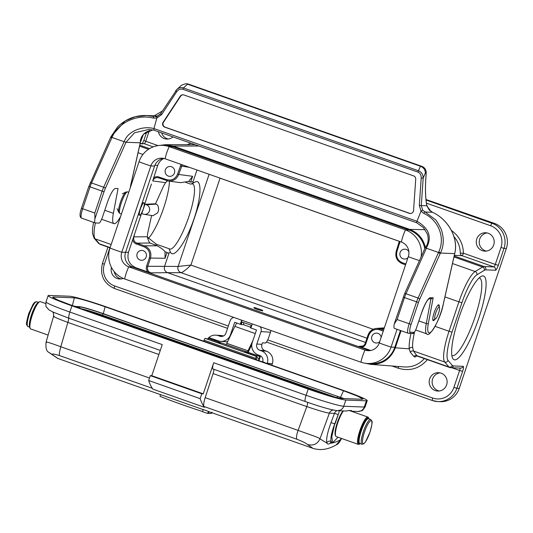 <?xml version="1.0" encoding="UTF-8"?>
<svg xmlns="http://www.w3.org/2000/svg" width="533" height="533" viewBox="0 0 533 533"><rect width="100%" height="100%" fill="white"/><g stroke="black" fill="none" stroke-linecap="round" stroke-linejoin="round"><path stroke-width="0.8" d="M383.26 331.08L379.743 329.84C374.619 328.601 370.948 330.44 368.743 335.35L365.458 344.704L364.119 346.27L361.94 347.383L370.761 350.494M361.94 347.383L359.175 346.323L361.068 346.577C363.113 346.33 364.512 345.231 365.278 343.285M134.682 233.794L133.876 236.879C133.197 239.803 134.189 241.889 136.854 243.141L144.503 245.84C149.82 248.345 151.805 252.515 150.453 258.365L147.688 266.587C147.008 269.511 147.994 271.597 150.659 272.849L147.448 271.803L146.269 268.732L146.442 266.66L149.327 258.039C150.546 252.775 148.76 249.018 143.977 246.766L135.215 243.534L133.69 242.162L132.617 239.93L141.838 212.527M125.535 252.362L128.473 252.249C126.801 259.464 129.246 264.615 135.802 267.706L147.448 271.803M254.441 307.514L253.835 307.954L257.199 309.493L262.722 310.906L262.529 310.253L254.541 307.508L262.529 310.253M167.409 180.854L165.603 182.639L163.758 185.604L155.529 203.799L144.943 204.252L146.455 204.785A4.93 4.804 92.2 0 1 144.15 214.319A4.93 4.804 92.2 0 1 143.317 214.113L141.805 213.58L144.943 204.252M158.794 177.869L157.868 177.649C155.389 177.502 153.671 178.602 152.704 180.94L157.648 165.543L154.903 165.21M144.163 205.618L151.439 183.998M143.977 246.766L144.503 245.84L157.155 245.766L150.046 243.021C149.7 243.301 147.434 238.811 147.394 236.752L147.574 233.687L151.605 215.492M152.971 215.712L157.728 212.8L158.528 210.428C158.781 207.017 157.988 204.912 156.142 204.106L155.529 203.799M182.213 164.804L178.695 174.451L192.633 176.316L190.674 182.153L192.526 181.7L193.612 182.946L190.827 184.165A34.518 7.375 -70.6 0 1 192.586 183.932A34.518 7.375 -70.6 0 1 188.076 218.943A34.518 7.375 -70.6 0 1 169.641 249.051A34.518 7.375 -70.6 0 1 169.101 248.731L156.376 244.247L147.421 237.145M167.009 252.455L165.017 251.749L165.05 258.285L167.009 252.455L167.755 253.068L169.088 252.915L170.353 252.062C173.678 259.278 185.617 242.915 193.459 220.415C201.441 197.956 202.234 178.122 194.991 182.046L193.612 182.946M190.674 182.153L188.675 181.447L192.633 176.316M153.504 177.855L155.696 176.776L157.721 176.656L166.569 179.634C171.693 180.874 175.364 179.035 177.569 174.124L178.695 174.451C176.743 179.135 173.292 181.327 168.341 181.027L180.494 182.652L188.675 181.447M168.301 181.02L158.814 177.875L168.301 181.013M365.978 343.572L365.265 343.265L368.05 335.037C369.576 331.106 372.387 328.894 376.485 328.401L380.276 328.914L383.593 330.087M402.335 262.709L402.228 263.648C396.918 261.143 394.94 256.973 396.285 251.15L396.985 251.436C395.766 256.699 397.551 260.457 402.335 262.709L405.853 263.948M425.407 247.492C423.255 238.671 418.039 232.641 409.757 229.403L425.114 229.67M198.889 146.022L173.192 146.049L409.757 229.403M173.192 146.049L165.363 144.709L159.76 145.396M365.252 363.273L370.775 364.372C382.587 364.512 390.769 358.982 395.326 347.789L401.069 330.72M158.408 131.751A9.208 8.974 -87.8 0 0 172.992 136.894M476.762 238.957A9.208 8.974 -87.8 0 0 484.89 251.143A9.208 8.974 -87.8 0 0 494.211 242.288A9.208 8.974 -87.8 0 0 476.762 238.957M168.315 139.006A9.208 8.974 92.2 0 1 161.606 132.884M121.224 278.926A9.208 8.974 92.2 0 1 114.215 271.583M425.967 199.502L494.457 223.4A19.728 19.228 92.2 0 1 506.35 248.465L504.005 248.371L498.302 265.321L495.29 264.441L500.993 247.499A17.096 16.663 -87.8 0 0 490.686 225.779L426.407 203.126M169.394 181.167A34.518 7.375 -70.6 0 1 162.192 212.147A34.518 7.375 -70.6 0 1 148.374 238.324M141.725 204.259L143.39 202.62L143.997 202.833A6.576 1.366 -70.6 0 1 143.097 209.489A6.576 1.366 -70.6 0 1 139.633 215.239A6.576 1.366 -70.6 0 1 140.386 208.996A6.576 1.366 -70.6 0 1 143.997 202.833M139.633 215.239L139.02 215.026L138.68 213.313M128.473 252.249L132.617 239.93M174.451 173.005A4.93 4.804 -87.8 0 0 170.094 166.476A4.93 4.804 -87.8 0 0 165.103 171.22A4.93 4.804 -87.8 0 0 174.451 173.005M177.569 174.124L181.087 164.404M163.937 158.434C160.899 159.927 158.801 162.298 157.648 165.543M111.457 267.379A9.208 8.974 -87.8 0 0 123.263 278.406M429.671 378.876A9.208 8.974 -87.8 0 0 437.8 391.062A9.208 8.974 -87.8 0 0 447.12 382.208A9.208 8.974 -87.8 0 0 429.671 378.876M146.195 256.953A4.93 4.804 -87.8 0 0 141.845 250.423A4.93 4.804 -87.8 0 0 136.854 255.167A4.93 4.804 -87.8 0 0 146.195 256.953M478.774 318.268A44.379 9.487 -70.6 0 1 452.524 358.043A44.379 9.487 -70.6 0 1 459.926 314.736A44.379 9.487 -70.6 0 1 481.306 276.354A44.379 9.487 -70.6 0 1 478.774 318.268M267.699 339.887L432.716 398.031A17.096 16.663 -87.8 0 0 453.903 387.418L459.606 370.468L462.617 371.348L456.914 388.29L459.259 388.384L506.35 248.465M439.272 390.995A9.208 8.974 92.2 0 1 439.972 372.847M459.259 388.384A19.728 19.228 92.2 0 1 440.331 401.689L437.986 401.596A19.728 19.228 92.2 0 1 432.463 400.543A2.632 0.56 109.4 0 1 432.423 400.536L437.986 401.596A19.728 19.228 92.2 0 0 456.914 388.29L453.903 387.418M486.363 251.076A9.208 8.974 92.2 0 1 487.055 232.928M451.831 355.404A41.094 8.781 109.4 0 0 452.184 355.578A41.094 8.781 109.4 0 0 475.01 317.168A41.094 8.781 109.4 0 0 479.5 278.059A41.094 8.781 109.4 0 0 479.114 277.966M381.155 337.322A4.93 4.804 -87.8 0 0 371.601 337.889A4.93 4.804 -87.8 0 0 379.703 341.653M414.547 332.072C412.995 338.721 412.369 343.885 412.662 347.556L413.535 351.047L416.879 355.678L417.919 356.231M408.864 251.729A4.93 4.804 -87.8 0 0 399.85 253.935A4.93 4.804 -87.8 0 0 407.952 257.699M400.063 241.562L396.985 251.436M185.577 182.313L190.827 184.165L193.546 182.786M417.466 356.151L417.212 356.091A2.632 2.558 -87.1 0 0 415.094 357.07L413.921 356.517L410.33 352.286L409.224 348.855C408.924 345.157 409.511 340.007 410.976 333.405M370.761 364.372L404.44 366.951C412.355 367.35 418.998 364.559 424.361 358.576M454.183 255.973L484.144 266.533L493.864 266.906L462.011 255.68A2.632 2.558 92.8 0 1 460.285 253.208C460.186 246.866 458.08 241.342 453.969 236.619M399.044 242.935L396.272 251.13L399.317 241.302M169.088 252.915L164.544 266.413C163.878 269.338 164.87 271.424 167.522 272.676L150.659 272.849M366.964 338.208L181.067 272.703A4.93 4.77 90.1 0 1 178.102 266.44L178.115 266.44A4.93 4.77 -91.7 0 0 181.087 272.703C182.946 272.196 186.224 269.651 190.907 265.061L373.147 329.274M412.662 347.556A2.632 2.312 -5.1 0 0 409.224 348.855L395.326 347.789M157.155 245.766C161.199 248.012 163.818 250.004 165.017 251.749M365.538 342.446L167.522 272.676L181.087 272.703M209.129 174.284L178.115 266.44L190.907 265.061L220.069 178.142M155.636 245.233A23.012 4.917 109.4 0 0 156.376 244.247M170.353 252.062L169.101 248.731M400.45 330.5L394.82 347.236A24.325 23.712 -87.8 0 1 371.468 363.646L367.737 363.499A24.325 23.712 -87.8 0 1 360.928 362.2L124.662 278.952A24.325 23.712 -87.8 0 1 109.991 248.045A13.152 0.846 18.6 0 0 121.804 252.209L125.541 252.349L154.577 166.069A11.506 11.213 92.2 0 1 163.744 158.394M125.541 252.349A11.506 11.213 -87.8 0 0 132.477 266.966L368.743 350.221A11.506 11.213 -87.8 0 0 370.102 350.601M424.788 248.718A24.325 23.712 -87.8 0 0 409.184 230.043L172.925 146.795L169.188 146.648A13.152 2.812 109.4 0 0 165.103 158.774L401.369 242.029A11.506 11.213 -87.8 0 1 408.311 256.646L379.269 342.926A11.506 11.213 -87.8 0 1 365.005 350.074L368.743 350.221M421.083 256.979A24.325 23.712 -87.8 0 0 405.453 229.903L169.188 146.648A24.325 23.712 92.2 0 0 162.378 145.349L166.116 145.489A24.325 23.712 92.2 0 1 172.925 146.795M367.737 363.499A24.325 23.712 -87.8 0 0 391.082 347.09L397.072 329.307M109.991 248.045L139.026 161.759A13.152 0.846 18.6 0 0 150.846 165.923L121.804 252.209A11.506 11.213 -87.8 0 0 128.746 266.826L365.005 350.074A13.152 2.812 -70.6 0 0 360.928 362.2M139.026 161.759A24.325 23.712 92.2 0 1 162.378 145.349M154.577 166.069L150.846 165.923A11.506 11.213 92.2 0 1 165.103 158.774M438.579 313.184A6.249 1.372 109.4 0 0 439.465 307.488A6.249 1.372 109.4 0 0 435.847 312.664A6.249 1.372 109.4 0 0 435.414 318.961A6.249 1.372 109.4 0 0 438.579 313.184M439.465 307.488L438.559 305.469A7.888 1.739 109.4 0 0 438.259 305.149A7.888 1.739 109.4 0 0 438.019 305.136M432.823 319.893A7.888 1.739 109.4 0 0 433.009 320.027A7.888 1.739 109.4 0 0 433.449 319.967L435.414 318.961M271.817 365.212L272.33 363.693L266.347 363.279L262.702 361.74A4.93 4.81 94 0 0 259.738 355.478L258.219 354.945A9.861 9.621 -86 0 1 252.289 342.413L256.493 329.98L250.89 328.008L252.276 323.917M250.55 327.162L243.588 324.71L241.262 324.55L242.109 322.065L251.19 325.263L250.35 327.755L250.91 327.948M241.676 320.18L240.29 324.271L241.262 324.55M240.29 324.271L234.687 322.292L230.483 334.731L230.896 334.757M233.887 317.435A4.93 4.81 -86 0 0 230.143 320.693L225.939 333.132A4.93 4.81 94 0 1 219.816 336.19L222.314 336.363M218.303 335.657A9.861 9.621 -86 0 0 215.825 335.144L220.909 335.497A9.861 9.621 94 0 1 223.38 336.01L218.303 335.657L219.816 336.19M215.825 335.144A9.861 9.621 -86 0 0 208.856 337.549L218.237 340.853A9.861 9.621 -86 0 0 230.483 334.731M213.853 340.241A4.93 4.81 94 0 1 216.724 340.321L208.856 337.549A9.861 9.621 -86 0 0 207.45 339.101M267.246 363.346A9.861 9.621 -86 0 0 267.606 358.249L267.606 358.249A9.861 9.621 -86 0 0 261.31 350.814L259.798 350.281A4.93 4.81 94 0 1 256.833 344.018L261.916 344.365L262.443 342.812L265.341 343.012A6.576 1.406 109.4 0 0 268.899 336.896L270.478 332.232L261.037 331.579A4.93 4.81 -86 0 0 260.064 326.662M256.833 344.018L261.037 331.579M270.737 330.42A4.93 4.81 94 0 1 270.478 332.232M261.916 344.365A4.93 4.81 -86 0 0 264.881 350.634L266.393 351.167A9.861 9.621 94 0 1 272.33 363.693M227.604 341.666A9.861 9.621 94 0 1 225.792 341.72L220.715 341.367M218.237 340.853A4.93 4.81 -86 0 0 217.284 341.453M262.702 361.74L261.803 361.68M240.51 324.284L241.869 320.253M243.588 324.71A7.975 1.706 109.4 0 0 243.554 322.572M226.139 344.571A4.93 1.046 109.4 0 0 226.811 343.332L234.886 326.383A8.222 1.746 -70.6 0 1 236.932 323.085M248.158 352.326L251.803 344.678M252.942 340.48L248.025 350.801A4.93 1.046 -70.6 0 1 247.352 352.046M338.055 437.233L332.692 442.663L331.779 436.82L334.724 423.848L338.202 414.574A1.646 1.599 92.2 0 1 338.348 414.274L335.004 423.942M338.348 414.274C339.128 412.136 339.354 410.776 339.008 410.203M81.656 308.854A19.728 1.273 -161.4 0 1 102.423 315.156L335.77 397.378M74.387 297.827C79.477 298.473 89.724 301.458 105.121 306.775L343.505 390.769L357.75 396.206L362.973 399.117L362.26 399.257L341.28 398.451C336.19 397.805 325.943 394.82 310.546 389.503L72.162 305.509L58.024 300.119L52.687 297.181L53.413 297.021L74.387 297.827L72.341 305.569M73.421 305.949L76.272 306.522M255.247 359.369L255.593 358.343A1.972 0.42 -70.6 0 1 256.653 356.524L244.347 352.106L247.539 352.226L248.371 353.519M258.372 360.475L259.051 358.476A1.972 0.42 -70.6 0 1 260.111 356.657L260.151 356.557M48.983 295.442A32.873 2.119 18.6 0 0 48.117 295.628A32.873 2.119 18.6 0 0 71.942 305.829L308.207 389.083A32.873 2.119 18.6 0 0 345.83 400.036L366.364 400.829A32.873 2.119 18.6 0 0 367.23 400.636A32.873 2.119 18.6 0 0 343.405 390.436L107.146 307.188A32.873 2.119 18.6 0 0 69.523 296.228L48.983 295.442M329.794 395.739L98.512 314.243L86.712 310.632M211.421 412.575L211.108 413.508L208.463 413.408A52.6 3.391 -161.4 0 1 207.81 413.202M202.547 411.523A52.6 3.391 -161.4 0 1 160 396.332L160.566 394.633L203.193 409.604M208.39 411.483L209.029 411.716A263.002 56.212 109.4 0 0 209.669 411.956L313.111 448.406M208.463 413.408L209.029 411.716M211.981 412.769L211.261 413.062M211.448 413.122L211.608 412.642M207.663 413.455L202.5 411.676L203.22 409.537L208.41 411.409L207.663 413.455M46.451 342.499C44.925 341.233 49.709 342.659 60.789 346.77C59.503 351.354 59.09 354.298 59.549 355.604C54.273 353.952 51.808 353.599 52.154 354.532L48.536 352.186M158.907 354.492L67.871 322.412C57.078 318.428 52.487 316.349 54.106 316.182M333.245 410.05A4.93 4.804 -87.8 0 0 329.381 413.175C325.69 412.622 318.174 410.43 306.815 406.606L213.087 373.58L205.192 397.651A9.861 2.105 109.4 0 0 203.952 406.486A263.002 56.212 109.4 0 0 204.459 407.212L204.432 407.305A261.357 55.858 -70.6 0 1 200.155 398.657L148.66 380.509A261.357 55.858 109.4 0 0 152.938 389.163L204.432 407.305M296.861 439.225C296.135 437.84 296.555 434.888 298.1 430.391C308.487 434.135 319.587 437.74 319.96 438.872C317.441 444.109 313.291 445.981 307.494 444.502C305.942 443.143 302.398 441.384 296.861 439.225L203.952 406.486M336.323 444.802L341.333 438.959M71.942 305.829L69.85 312.052A6.576 1.406 -70.6 0 0 69.123 318.308L53.307 312.178L49.009 309.913L46.378 306.968C45.885 307.128 45.765 305.422 46.025 301.845A32.873 2.119 18.6 0 0 69.85 312.052L162.232 344.604L151.772 375.698L150.299 375.638L148.66 380.509M200.155 398.657L201.794 393.787L203.26 393.84L213.726 362.746A6.576 1.406 109.4 0 0 213.007 369.003L305.396 401.556A6.576 1.406 -70.6 0 1 306.109 395.299A32.873 2.119 18.6 0 0 343.738 406.259L364.272 407.045A32.873 2.119 18.6 0 0 365.138 406.859C363.16 409.877 362.027 411.176 361.734 410.743L357.963 411.483A6.576 6.409 -87.8 0 0 364.272 407.045L366.364 400.829M150.299 375.638L201.794 393.787M151.772 375.698L203.26 393.84M213.087 373.58A4.93 1.053 109.4 0 0 213.766 369.269M330.7 442.25A3.285 2.951 -132.4 0 0 330.187 443.229C328.548 444.395 327.422 444.322 326.809 443.016A3.285 3.098 164.1 0 1 331.033 441.277C330.42 437.993 331.646 432.183 334.724 423.848L331 422.642C327.462 432.39 326.069 439.179 326.809 443.016L319.96 438.872L329.381 413.175L334.477 413.375L331 422.642M330.966 441.977L330.527 442.303L331.786 442.343L331.033 441.277M305.396 401.556C320.413 406.846 331.093 409.89 337.422 410.69L346.037 411.023L349.388 410.503L351.587 410.59L350.661 411.003M352.44 411.629A4.93 4.844 89 0 1 353.033 411.289M205.478 338.408A1.972 0.42 109.4 0 0 205.452 338.395L205.158 338.382A1.972 0.42 109.4 0 0 204.099 340.194L203.753 341.227M209.382 338.675L221.188 342.939L217.83 342.759M217.93 342.792L205.452 338.395A1.972 0.42 109.4 0 0 205.425 338.388L217.997 342.819M256.919 356.537A1.972 0.42 -70.6 0 1 256.946 356.537A1.972 0.42 -70.6 0 1 256.739 358.383L256.293 359.742M221.188 342.939L220.475 342.832M208.616 338.515A1.972 0.42 109.4 0 0 207.99 339.288M45.691 303.543L40.301 301.645A14.464 3.091 109.4 0 0 40.088 301.605A14.464 3.091 109.4 0 0 39.549 301.751A14.464 3.091 109.4 0 0 32.58 314.263A14.464 3.091 109.4 0 0 30.168 328.375A14.464 3.091 109.4 0 0 30.687 328.934L48.123 335.077M30.168 328.375L29.801 327.568A13.805 2.951 -70.6 0 1 32.107 314.097A13.805 2.951 -70.6 0 1 38.762 302.151L39.549 301.751M29.601 326.836A13.152 2.812 -70.6 0 1 31.5 314.803A13.152 2.812 -70.6 0 1 38.143 302.597M343.452 410.923A14.464 3.091 109.4 0 0 337.282 424.321A14.464 3.091 109.4 0 0 335.67 436.021A14.464 3.091 109.4 0 0 336.19 436.58L358.303 444.369A14.464 3.091 -70.6 0 1 360.195 429.698A14.464 3.091 -70.6 0 1 367.917 417.086A14.464 3.091 -70.6 0 1 368.436 417.639L368.803 418.445A13.805 2.951 109.4 0 0 361.287 428.985A13.805 2.951 109.4 0 0 359.335 444.002A13.805 2.951 109.4 0 0 359.848 443.862A13.805 2.951 109.4 0 0 360.195 443.643M335.67 436.021L335.304 435.214A13.805 2.951 -70.6 0 1 336.963 423.662A13.805 2.951 -70.6 0 1 343.012 410.903M368.936 418.838A13.805 2.951 109.4 0 0 368.803 418.445M359.848 443.862L359.055 444.262A14.464 3.091 -70.6 0 1 358.516 444.409A14.464 3.091 -70.6 0 1 358.303 444.369M370.662 419.444L368.543 418.698A13.152 2.812 109.4 0 0 361.521 430.164A13.152 2.812 109.4 0 0 359.802 443.503L361.92 444.249L363.892 443.742L365.518 441.85L369.942 432.27C371.927 425.014 372.574 421.283 371.874 421.077L370.662 419.444A13.152 2.812 109.4 0 0 363.639 430.917A13.152 2.812 109.4 0 0 361.92 444.249M421.916 166.383L421.896 166.376C424.808 167.609 426.247 169.827 426.213 173.045L425.867 178.049C425.147 189.102 425.467 198.236 426.813 205.445A1.313 0.993 168.7 0 1 426.8 205.791C425.434 198.529 425.114 189.282 425.834 178.049L426.18 173.045A6.576 6.409 -87.8 0 0 421.876 166.369L188.549 84.154L185.524 83.741L181.46 85.247L176.949 89.377L175.59 90.976L176.596 91.869L161.606 114.648L156.822 118.046L153.224 118.073C137.248 113.922 118.559 122.463 112.303 136.768L111.977 137.447L124.242 141.745C127.32 131.651 141.818 125.435 153.944 128.553L153.85 130.145L148.734 129.479L134.489 132.804L126.015 142.271L105.307 188.442A8.222 1.759 109.4 0 0 104.028 191.72L94.941 218.737A9.861 2.105 109.4 0 0 95.227 222.947A9.861 2.105 109.4 0 0 95.367 222.974L98.965 223.114A6.576 1.406 109.4 0 0 102.523 216.951L107.439 202.34A14.791 3.165 -70.6 0 1 115.448 188.475L118.033 188.575L113.382 213.307A23.012 4.917 109.4 0 0 113.969 223.64A23.012 4.917 109.4 0 0 120.605 216.518M130.312 187.656A23.012 4.917 109.4 0 0 130.472 186.21L140.246 142.811L143.464 134.223L152.758 129.932M124.242 141.745L126.015 142.271L140.246 142.811M413.561 210.435A3.285 3.205 92.2 0 1 409.317 213.32L164.75 127.147A3.285 3.205 92.2 0 1 163.145 122.197L180.227 96.233A3.285 3.205 92.2 0 1 183.932 94.961L413.568 175.877A3.285 3.205 92.2 0 1 415.72 179.215L413.561 210.435M410.417 213.5A3.285 3.205 92.2 0 1 409.684 213.333L165.117 127.16A3.285 3.205 92.2 0 1 163.511 122.217L180.594 96.253A3.285 3.205 92.2 0 1 183.192 94.801M434.961 319.194A8.381 1.792 -70.6 0 1 433.362 320.653A8.381 1.792 -70.6 0 1 433.242 320.633A8.381 1.792 -70.6 0 1 434.335 312.131A8.381 1.792 -70.6 0 1 438.812 304.816A8.381 1.792 -70.6 0 1 439.252 307.008M404.574 293.89A1.646 0.58 24.2 0 1 404.587 293.75A1.646 0.58 24.2 0 1 405.979 293.756A9.861 2.105 109.4 0 0 404.447 297.687L397.092 319.547L394.207 324.184A9.861 2.105 109.4 0 0 394.5 328.401L408.125 333.205A9.861 2.105 -70.6 0 1 409.204 323.817L416.559 301.958A9.861 2.105 -70.6 0 1 418.092 298.027L438.506 252.502L426.393 248.231L405.979 293.756L418.092 298.027A1.646 0.58 24.2 0 1 419.718 299.226A8.222 1.759 109.4 0 0 418.445 302.504L411.09 324.364A8.222 1.759 109.4 0 0 410.303 332.206L413.894 332.345A4.93 1.053 109.4 0 0 416.566 327.722L421.483 313.111A16.436 3.511 -70.6 0 1 430.384 297.707L433.169 297.814L428.379 323.278A21.367 4.564 109.4 0 0 432.323 330.573A21.367 4.564 109.4 0 0 443.223 304.35L454.602 253.908M94.941 218.737L94.794 213.027L82.675 208.763A9.861 2.105 109.4 0 0 81.602 218.15L95.227 222.947M156.775 116.474L155.096 116.64L156.789 116.467L160.646 113.742L156.815 116.467L156.822 118.046L153.944 128.553M187.31 84.107L420.384 166.236L418.478 170.767C421.543 172.032 423.109 174.511 423.175 178.189L425.354 173.012C425.227 169.814 423.655 167.582 420.637 166.323L421.896 166.376L188.549 84.154A6.576 6.409 -87.8 0 0 186.71 83.801L185.904 83.774M161.606 114.648L160.6 113.762L176.949 89.384C178.961 87.659 181.127 87.185 183.452 87.952A1.646 0.353 109.4 0 0 182.832 89.264C180.434 88.631 178.355 89.497 176.596 91.869M154.004 128.573L416.979 221.242L421.037 211.148L419.318 205.452L421.21 178.062C421.25 175.084 420.137 173.092 417.865 172.079L182.832 89.264M440.131 253.708L438.506 252.502L438.806 251.809C445.455 237.651 438.606 220.109 423.815 213.42L421.037 211.148L422.656 210.135L434.935 219.31C435.721 219.329 437.853 222.734 441.337 229.516C444.162 238.224 443.856 246.066 440.431 253.055L419.718 299.226M416.979 221.242C429.198 228.41 432.29 237.392 426.267 248.165L426.393 248.231M110.578 137.581L111.977 137.447L91.563 182.966A9.861 2.105 109.4 0 0 90.03 186.903L82.675 208.763L81.529 208.243M112.303 136.768L110.897 136.781L117.8 126.687C125.868 118.952 135.462 115.221 146.568 115.508M110.997 136.688L125.208 120.931L135.475 116.694L146.542 115.508L153.864 116.48L153.224 118.073M156.269 116.574L155.083 116.64M438.806 251.809L440.431 253.055L454.669 253.601C458.673 238.444 448.426 219.443 432.463 212.281L430.657 211.008L426.8 205.791M187.549 84.194L183.452 87.952L418.478 170.767A1.646 0.353 109.4 0 0 417.865 172.079M423.815 213.42A1.646 0.42 -64.1 0 1 424.928 211.994L432.463 212.281M419.318 205.452L421.283 205.578L423.175 178.189L421.21 178.062M157.841 116.107L154.104 115.801M426.813 205.445C428.479 209.096 429.758 210.935 430.637 210.961L432.49 212.287C448.433 219.469 458.64 238.264 454.756 253.422L443.309 304.176A1.646 0.773 12.7 0 0 443.303 303.983M454.516 254.288L454.756 253.422M430.93 298.826L433.169 297.814M149.013 129.499L153.85 130.145L416.719 222.767M416.926 221.215L416.739 222.781L153.83 130.139M416.733 222.774L423.429 227.631L427.439 234.114C428.912 239.51 428.172 244.047 425.227 247.738M426.267 248.165L425.281 247.718M359.175 346.323L362.926 346.044M135.802 267.706L134.689 267.746M165.603 182.639L152.704 180.94M133.876 236.879L147.394 236.752M156.142 204.106L146.455 204.785M196.99 170.007L192.966 181.96M146.562 266.26L178.102 266.44M189.402 167.335L180.334 165.903M384.073 328.654L380.276 328.914L379.743 329.84M396.272 251.13C394.906 256.973 396.892 261.143 402.228 263.648L405.56 264.821L402.242 263.648M435.101 326.356L449.033 331.26L458.933 301.845L444.948 296.914M165.05 258.285L149.327 258.039M160.087 114.428A17.096 16.663 -87.8 0 0 157.422 116.047M149.3 130.692L145.742 141.272L158.008 145.596M187.156 144.69L190.921 143.21M451.464 230.523C459.14 236.039 463.13 243.601 463.437 253.215L495.29 264.441A2.632 0.56 -70.6 0 1 493.864 266.906A2.632 2.565 -87.8 0 1 495.45 270.244A5.257 1.126 109.4 0 0 498.302 265.321M426.02 200.022L492.106 223.314L494.457 223.4M138.067 152.751L142.951 154.47M148.487 149.307L139.553 146.162M139.773 145.189L149.553 148.634M153.198 146.868L144.316 143.737L140.139 143.577M399.297 241.342L220.136 178.215M150.046 243.021L136.854 243.141L136.321 244.067M459.992 368.076A2.632 0.56 -70.6 0 1 459.606 370.468L451.937 367.763M427.426 359.655C419.391 368.723 409.644 371.568 398.184 368.196L391.935 365.991M109.898 247.772L104.355 264.248A17.096 16.663 -87.8 0 0 114.668 285.968L228.344 326.023M432.39 400.516L266.48 342.059L432.423 400.536A2.632 0.56 109.4 0 1 432.716 398.031M227.558 328.341L114.415 288.473A2.632 0.56 109.4 0 1 114.382 288.466C103.688 283.463 99.711 275.115 102.449 263.429L104.355 264.248M111.184 244.507L95.16 238.864L99.398 243.814L110.144 247.598M95.374 222.974A32.873 7.029 109.4 0 0 95.16 238.864A2.632 2.552 139.4 0 1 94.094 238.138L98.332 243.081A2.632 2.552 139.4 0 0 99.398 243.814A32.873 7.029 109.4 0 0 100.131 244.334L110.064 247.832M495.45 270.244L485.736 269.871A30.248 6.463 109.4 0 0 484.297 270.331L476.875 274.835A30.248 6.463 109.4 0 0 461.938 302.717L452.037 332.139A30.248 6.463 109.4 0 0 448.066 360.448L452.304 365.391A30.248 6.463 109.4 0 0 453.396 365.951L463.117 366.324A2.632 2.565 92.2 0 1 460.592 368.096L450.878 367.723A2.632 2.565 92.2 0 0 453.396 365.951M462.617 371.348A5.257 1.126 109.4 0 0 463.117 366.324M413.921 356.517A2.632 2.578 -33 0 1 416.879 355.678L448.946 366.977L444.709 362.034L413.535 351.047A2.632 2.558 -38.2 0 0 410.33 352.286M448.066 360.448A2.632 2.552 139.4 0 1 444.709 362.034A32.873 7.029 -70.6 0 1 449.033 331.26L452.037 332.139M417.512 356.164L449.679 367.497A32.873 7.029 -70.6 0 1 448.946 366.977A2.632 2.552 139.4 0 0 452.304 365.391M452.477 263.542L475.163 271.53L482.585 267.033L453.963 256.946M460.285 253.208L463.437 253.215A2.632 0.56 109.4 0 1 462.011 255.68L454.562 255.314M461.938 302.717L458.933 301.845A32.873 7.029 -70.6 0 1 475.163 271.53A2.632 2.485 -121.2 0 1 476.875 274.835M484.297 270.331A2.632 2.485 -121.2 0 0 482.585 267.033A32.873 7.029 -70.6 0 1 484.144 266.533A2.632 2.565 -87.8 0 1 485.736 269.871M490.686 225.779A2.632 0.56 109.4 0 1 492.106 223.314A19.728 19.228 92.2 0 1 504.005 248.371L500.993 247.499M398.597 366.504A2.632 0.56 -70.6 0 1 398.184 368.196M114.668 285.968A2.632 0.56 109.4 0 0 114.382 288.466L227.551 328.348M140.159 143.464L143.584 143.597A2.632 2.565 -87.8 0 1 144.316 143.737A2.632 0.56 109.4 0 0 145.742 141.272L143.837 140.459L142.124 144.077M158.914 176.936L158.807 177.875L157.868 177.649M166.569 179.634L166.456 180.574M361.068 346.57C363.093 346.337 364.492 345.237 365.265 343.265L368.03 335.044L368.743 335.35M399.297 241.296L399.037 242.908L399.75 243.215M409.184 230.043L405.453 229.903A13.152 2.812 109.4 0 0 401.369 242.029M419.458 260.597A13.152 0.846 -161.4 0 1 408.311 256.646M394.82 347.236L391.082 347.09A13.152 0.846 -161.4 0 1 379.269 342.926M124.662 278.952A13.152 2.812 -70.6 0 1 128.746 266.826L132.477 266.966M117.127 208.723L118.766 212.347A11.026 2.285 -70.6 0 1 120.405 202.274A11.026 2.285 -70.6 0 1 125.921 192.027L122.37 193.825M121.431 214.059L120.052 213.58A11.506 2.385 -70.6 0 1 121.377 202.653A11.506 2.385 -70.6 0 1 127.693 191.873L125.921 192.027M264.881 350.634L259.798 350.281M261.31 350.814L266.393 351.167M226.811 343.332L248.025 350.801M234.886 326.383L255.28 333.565M75.706 306.755L79.53 306.901A20.58 1.326 -161.4 0 1 103.082 313.764L337.589 396.392L336.983 397.671M102.423 315.156L103.202 313.611L337.589 396.392A20.58 1.326 -161.4 0 1 343.459 398.537M344.038 398.557L337.715 396.399M79.237 306.642L79.77 308.187M74.9 306.468L79.23 306.635C83.261 307.155 91.256 309.48 103.202 313.611L103.209 313.764M103.309 313.644L105.121 306.775M53.24 297.774L53.413 297.021M343.505 390.769L340.547 397.258M256.933 357.723L259.051 358.476M247.539 352.226L260.111 356.657M98.365 314.743L98.512 314.243M211.774 413.135L212.087 412.202M149.5 378.03L60.789 346.77L67.871 322.412A4.93 1.053 109.4 0 0 68.544 318.101M152.325 388.297L59.549 355.604M205.192 397.651L298.1 430.391L306.815 406.606A4.93 1.053 -70.6 0 0 307.488 402.288M341.1 438.313L340.58 439.665C336.769 441.85 333.305 443.036 330.187 443.229L331.166 442.217M341.526 438.459L341.34 438.945C339.454 442.497 337.762 444.469 336.25 444.848C328.315 449.532 320.566 450.705 312.998 448.366L307.494 444.502M52.154 354.532L57.89 358.476M345.83 400.036L343.738 406.259A6.576 6.409 -87.8 0 1 337.529 410.696M213.726 362.746L306.109 395.299L308.207 389.083M338.202 414.574L334.477 413.375A4.93 4.804 92.2 0 1 336.949 410.663M352.333 411.596A4.93 4.804 92.2 0 1 352.879 411.283M255.593 358.343L204.099 340.194M205.158 338.382L256.653 356.524M260.211 356.584L209.222 338.615M260.171 356.657L258.831 360.634M29.382 314.057A13.152 2.812 -70.6 0 1 36.684 301.765L34.718 302.278L33.093 304.17L28.669 313.75C26.677 320.999 26.037 324.73 26.73 324.937L27.949 326.569A13.152 2.812 -70.6 0 1 29.382 314.057M369.915 432.27A12.166 2.598 109.4 0 0 369.196 422.156A12.166 2.598 109.4 0 0 362.487 442.077A12.166 2.598 109.4 0 0 369.915 432.27M409.684 213.333L409.317 213.32M180.594 96.253L180.227 96.233M163.511 122.217L163.145 122.197M164.75 127.147L165.117 127.16M415.72 329.967L426.866 333.898A23.012 4.917 -70.6 0 1 426.28 323.558L418.885 320.953M428.379 323.278A1.646 0.939 -169.3 0 1 426.28 323.558L430.904 298.946M403.294 297.167L418.445 302.504M397.092 319.547L411.09 324.364M416.579 327.682L416.613 327.715C414.674 332.452 413.248 334.364 412.322 333.458L408.724 333.318A1.646 1.599 -87.8 0 1 408.265 333.232A9.861 2.105 -70.6 0 1 408.125 333.205L408.724 333.318A1.646 1.599 -87.8 0 0 410.303 332.206M104.768 210.269L113.382 213.307M94.794 213.027L102.149 191.174L88.844 186.39L81.489 208.25C79.524 213.98 79.557 217.284 81.602 218.15M104.028 191.72L102.149 191.174A9.861 2.105 -70.6 0 1 103.682 187.236L91.563 182.966A1.646 0.58 24.2 0 0 90.177 182.966A1.646 0.58 24.2 0 0 90.164 183.105M105.307 188.442A1.646 0.58 24.2 0 0 103.682 187.236L124.096 141.718M427.186 205.811L420.917 205.565M425.354 173.012L426.213 173.045M188.589 84.167L186.71 83.801M88.884 186.383L110.891 136.781M431.43 298.913L428.952 298.82A1.646 1.599 -87.8 0 0 430.384 297.707M428.805 298.813L429.012 298.793C426.986 300.259 424.495 305.029 421.53 313.104L416.566 327.722M412.322 333.458A1.646 1.599 -87.8 0 0 413.894 332.345M421.283 205.578L422.662 210.142M443.223 304.35A1.646 0.773 12.7 0 0 443.309 304.176C440.165 320.753 428.845 338.135 426.866 333.898M144.15 214.319L153.084 215.725M376.505 328.401L384.34 327.862M165.35 144.709L195.091 144.676M449.679 367.497L450.878 367.723M107.952 247.085L102.449 263.429M100.131 244.334L98.332 243.081M94.094 238.138L92.502 233.494L92.575 228.637L93.502 222.341M162.438 110.957L154.303 115.808M146.762 131.771L143.837 140.459M368.03 335.044C369.556 331.106 372.374 328.894 376.485 328.415M120.052 213.58L118.766 212.347M128.766 192.246L127.693 191.873M46.025 301.845L48.117 295.628M52.7 311.905L53.513 313.331L53.593 316.262L46.118 341.973C45.538 347.543 46.338 350.954 48.523 352.2L57.697 358.409M160.56 394.653L57.771 358.436M331.872 442.37L332.692 442.663M351.287 411.223L357.963 411.483M353.232 411.296L352.606 411.689M365.138 406.859L367.23 400.636M220.522 342.832L217.744 342.726M256.946 356.537L244.534 352.166M209.309 338.642L260.184 356.564M260.257 356.644L258.905 360.661M69.13 318.308L160.273 350.421M38.409 302.371L36.684 301.765M29.675 327.182L27.949 326.569M367.917 417.086L349.315 410.53M101.623 219.296L113.969 223.64M154.477 115.814L146.642 115.514M130.438 186.583L140.326 142.751M149.673 130.572L145.849 132.297L143.404 134.316L141.512 137.034L140.492 140.172L140.312 142.797M425.247 247.678L404.587 293.75L394.467 323.298"/></g></svg>
